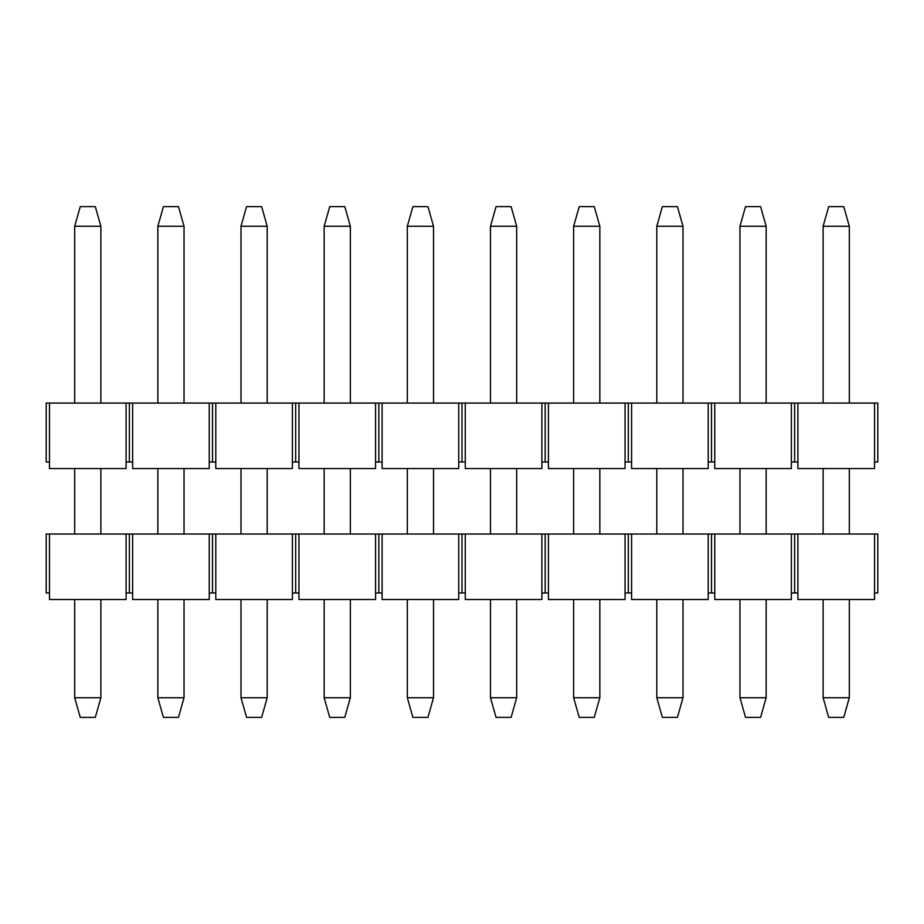 <?xml version="1.0" encoding="UTF-8"?>
<svg xmlns="http://www.w3.org/2000/svg" width="924" height="924" viewBox="0 0 924 924"><rect width="100%" height="100%" fill="white"/><g stroke="black" fill="none" stroke-linecap="round" stroke-linejoin="round"><path stroke-width="1.39" d="M126.091 462L126.091 403.072L209.251 403.072L209.251 468.549L132.629 468.549L132.629 462L126.091 462L126.091 468.549L49.469 468.549L49.469 403.072L46.2 403.072L46.2 462L49.469 462M126.091 403.072L49.469 403.072M209.251 403.072L877.8 403.072L877.8 462L874.531 462L874.531 403.072M129.36 462L129.36 403.072M132.629 462L132.629 403.072M209.251 462L212.52 462L212.52 403.072M212.52 462L215.789 462L215.789 403.072M292.411 403.072L292.411 468.549L215.789 468.549L215.789 462M292.411 462L295.68 462L295.68 403.072M295.68 462L298.949 462L298.949 403.072M375.571 403.072L375.571 468.549L298.949 468.549L298.949 462M375.571 462L378.84 462L378.84 403.072M378.84 462L382.109 462L382.109 403.072M458.731 403.072L458.731 468.549L382.109 468.549L382.109 462M458.731 462L462 462L462 403.072M462 462L465.269 462L465.269 403.072M541.891 403.072L541.891 468.549L465.269 468.549L465.269 462M541.891 462L545.16 462L545.16 403.072M545.16 462L548.429 462L548.429 403.072M625.051 403.072L625.051 468.549L548.429 468.549L548.429 462M625.051 462L628.32 462L628.32 403.072M628.32 462L631.589 462L631.589 403.072M708.211 403.072L708.211 468.549L631.589 468.549L631.589 462M708.211 462L711.48 462L711.48 403.072M711.48 462L714.749 462L714.749 403.072M791.371 403.072L791.371 468.549L714.749 468.549L714.749 462M791.371 462L794.64 462L794.64 403.072M794.64 462L797.909 462L797.909 403.072M874.531 462L874.531 468.549L797.909 468.549L797.909 462M849.318 599.514L849.318 697.724L843.751 717.37L828.689 717.37L823.122 697.724L823.122 599.514M823.122 403.072L823.122 226.276L828.689 206.63L843.751 206.63L849.318 226.276L849.318 403.072M849.318 468.549L849.318 534.026M849.318 697.724L823.122 697.724M823.122 534.026L823.122 468.549M823.122 226.276L849.318 226.276M766.158 599.514L766.158 697.724L760.591 717.37L745.529 717.37L739.962 697.724L739.962 599.514M739.962 403.072L739.962 226.276L745.529 206.63L760.591 206.63L766.158 226.276L766.158 403.072M766.158 468.549L766.158 534.026M766.158 697.724L739.962 697.724M739.962 534.026L739.962 468.549M739.962 226.276L766.158 226.276M682.998 599.514L682.998 697.724L677.431 717.37L662.369 717.37L656.802 697.724L656.802 599.514M656.802 403.072L656.802 226.276L662.369 206.63L677.431 206.63L682.998 226.276L682.998 403.072M682.998 468.549L682.998 534.026M682.998 697.724L656.802 697.724M656.802 534.026L656.802 468.549M656.802 226.276L682.998 226.276M599.838 599.514L599.838 697.724L594.271 717.37L579.209 717.37L573.642 697.724L573.642 599.514M573.642 403.072L573.642 226.276L579.209 206.63L594.271 206.63L599.838 226.276L599.838 403.072M599.838 468.549L599.838 534.026M599.838 697.724L573.642 697.724M573.642 534.026L573.642 468.549M573.642 226.276L599.838 226.276M516.678 599.514L516.678 697.724L511.111 717.37L496.049 717.37L490.482 697.724L490.482 599.514M490.482 403.072L490.482 226.276L496.049 206.63L511.111 206.63L516.678 226.276L516.678 403.072M516.678 468.549L516.678 534.026M516.678 697.724L490.482 697.724M490.482 534.026L490.482 468.549M490.482 226.276L516.678 226.276M433.518 599.514L433.518 697.724L427.951 717.37L412.889 717.37L407.322 697.724L407.322 599.514M407.322 403.072L407.322 226.276L412.889 206.63L427.951 206.63L433.518 226.276L433.518 403.072M433.518 468.549L433.518 534.026M433.518 697.724L407.322 697.724M407.322 534.026L407.322 468.549M407.322 226.276L433.518 226.276M350.358 599.514L350.358 697.724L344.791 717.37L329.729 717.37L324.162 697.724L324.162 599.514M324.162 403.072L324.162 226.276L329.729 206.63L344.791 206.63L350.358 226.276L350.358 403.072M350.358 468.549L350.358 534.026M350.358 697.724L324.162 697.724M324.162 534.026L324.162 468.549M324.162 226.276L350.358 226.276M267.198 599.514L267.198 697.724L261.631 717.37L246.569 717.37L241.002 697.724L241.002 599.514M241.002 403.072L241.002 226.276L246.569 206.63L261.631 206.63L267.198 226.276L267.198 403.072M267.198 468.549L267.198 534.026M267.198 697.724L241.002 697.724M241.002 534.026L241.002 468.549M241.002 226.276L267.198 226.276M184.038 599.514L184.038 697.724L178.471 717.37L163.409 717.37L157.842 697.724L157.842 599.514M157.842 403.072L157.842 226.276L163.409 206.63L178.471 206.63L184.038 226.276L184.038 403.072M184.038 468.549L184.038 534.026M184.038 697.724L157.842 697.724M157.842 534.026L157.842 468.549M157.842 226.276L184.038 226.276M100.878 599.514L100.878 697.724L95.311 717.37L80.249 717.37L74.682 697.724L74.682 599.514M74.682 403.072L74.682 226.276L80.249 206.63L95.311 206.63L100.878 226.276L100.878 403.072M100.878 468.549L100.878 534.026M100.878 697.724L74.682 697.724M74.682 534.026L74.682 468.549M74.682 226.276L100.878 226.276M126.091 592.965L126.091 534.026L209.251 534.026L209.251 599.514L132.629 599.514L132.629 592.965L126.091 592.965L126.091 599.514L49.469 599.514L49.469 534.026L46.2 534.026L46.2 592.965L49.469 592.965M126.091 534.026L49.469 534.026M209.251 534.026L877.8 534.026L877.8 592.965L874.531 592.965L874.531 534.026M129.36 592.965L129.36 534.026M132.629 592.965L132.629 534.026M209.251 592.965L212.52 592.965L212.52 534.026M212.52 592.965L215.789 592.965L215.789 534.026M292.411 534.026L292.411 599.514L215.789 599.514L215.789 592.965M292.411 592.965L295.68 592.965L295.68 534.026M295.68 592.965L298.949 592.965L298.949 534.026M375.571 534.026L375.571 599.514L298.949 599.514L298.949 592.965M375.571 592.965L378.84 592.965L378.84 534.026M378.84 592.965L382.109 592.965L382.109 534.026M458.731 534.026L458.731 599.514L382.109 599.514L382.109 592.965M458.731 592.965L462 592.965L462 534.026M462 592.965L465.269 592.965L465.269 534.026M541.891 534.026L541.891 599.514L465.269 599.514L465.269 592.965M541.891 592.965L545.16 592.965L545.16 534.026M545.16 592.965L548.429 592.965L548.429 534.026M625.051 534.026L625.051 599.514L548.429 599.514L548.429 592.965M625.051 592.965L628.32 592.965L628.32 534.026M628.32 592.965L631.589 592.965L631.589 534.026M708.211 534.026L708.211 599.514L631.589 599.514L631.589 592.965M708.211 592.965L711.48 592.965L711.48 534.026M711.48 592.965L714.749 592.965L714.749 534.026M791.371 534.026L791.371 599.514L714.749 599.514L714.749 592.965M791.371 592.965L794.64 592.965L794.64 534.026M794.64 592.965L797.909 592.965L797.909 534.026M874.531 592.965L874.531 599.514L797.909 599.514L797.909 592.965"/></g></svg>
